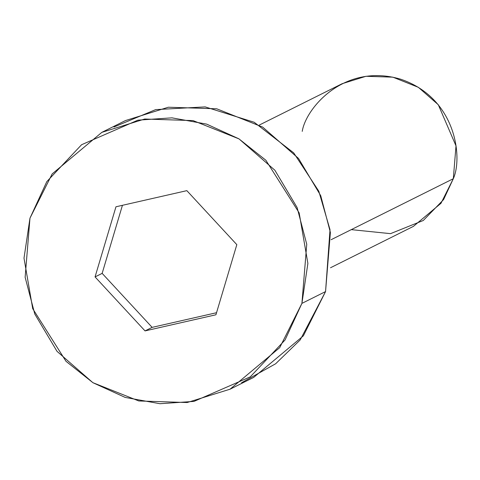 <?xml version="1.0" encoding="UTF-8"?>
<svg xmlns="http://www.w3.org/2000/svg" width="480" height="480" viewBox="0 0 480 480"><rect width="100%" height="100%" fill="white"/><g stroke="black" fill="none" stroke-linecap="round" stroke-linejoin="round"><path stroke-width="0.72" d="M330.498 267.762L413.388 226.386L440.982 203.298L453.312 178.71L443.598 199.566L423.306 220.476L390.522 233.652L351.282 229.638M302.232 131.37C305.814 108.216 344.184 62.64 400.404 79.122C456.012 97.674 462.972 157.452 453.312 178.71L331.116 239.706L453.312 178.71L456 145.872L438.288 104.73L418.368 87.324L392.85 77.16L365.97 76.29L342.162 83.694L259.272 125.07M230.046 389.202L253.686 377.4L303.354 335.838L325.554 291.582L301.914 303.384L279.714 347.64L230.046 389.202L187.182 402.534L138.804 400.962L92.868 382.668L57.018 351.336L34.782 314.034L25.134 277.284L29.97 218.178L24 258.144L32.718 308.688L66.006 361.308L92.988 382.74L125.202 397.428L159.93 403.71L193.986 401.4L250.278 376.854L285.072 339.942L301.914 303.384L307.884 263.418L299.16 212.874L265.872 160.254L238.896 138.822L206.676 124.128L171.954 117.846L137.898 120.156L81.606 144.708L46.812 181.62L29.97 218.178L52.17 173.916L101.838 132.36L144.696 119.028L193.074 120.594L239.016 138.894L274.866 170.226L297.102 207.528L306.75 244.278L301.914 303.384L325.554 291.582L330.39 232.476L320.742 195.726L298.506 158.424L262.656 127.092L216.72 108.792L168.342 107.226L125.478 120.558L101.838 132.36M186.846 190.65L236.826 244.65L215.922 314.778L145.032 330.906L95.058 276.912L115.962 206.784L186.846 190.65L115.962 206.784L95.058 276.912L145.032 330.906L215.922 314.778L236.826 244.65L186.846 190.65M113.94 127.02L155.664 109.614L205.146 106.89L254.184 122.256L293.718 152.886L318.816 191.232L330.012 229.698L325.554 291.582L300.21 339.9L275.634 363.774L241.584 382.74M216.534 312.714L152.13 327.366L145.032 330.906L152.13 327.366L102.15 273.372L95.058 276.912L102.15 273.372L122.436 205.308L102.15 273.372L152.13 327.366L216.534 312.714"/></g></svg>

